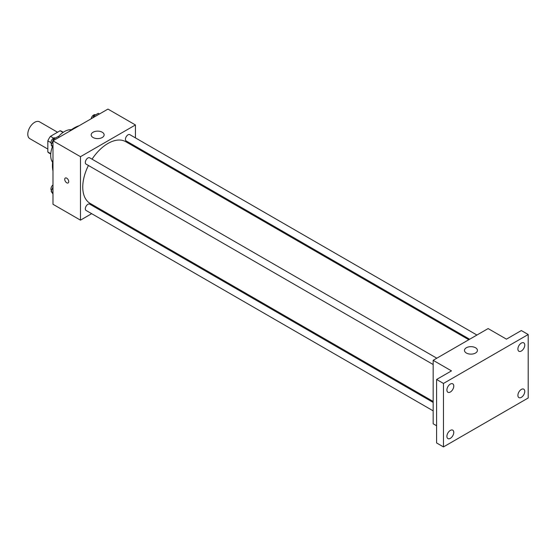 <?xml version="1.0" encoding="UTF-8"?>
<svg xmlns="http://www.w3.org/2000/svg" width="556" height="556" viewBox="0 0 556 556"><rect width="100%" height="100%" fill="white"/><g stroke="black" fill="none" stroke-linecap="round" stroke-linejoin="round"><path stroke-width="0.83" d="M57.553 132.238L39.532 121.827A9.716 5.609 120 0 0 32.039 124.433A9.716 5.609 120 0 0 27.8 134.211A9.716 5.609 120 0 0 29.815 138.659L47.837 149.064M53.591 138.138L50.464 136.331L60.104 130.764A12.538 7.242 120 0 1 61.549 131.285L63.294 132.286M50.777 153.699L47.837 152.003A12.538 7.242 120 0 0 49.011 153.004L50.749 154.005M47.837 152.003L47.837 140.876A12.538 7.242 120 0 1 50.464 136.331M50.964 142.684L47.837 140.876M63.036 132.46L60.104 130.764M52.598 162.31A19.432 11.217 -60 0 1 52.375 146.805M58.415 136.651A19.432 11.217 -60 0 1 71.404 129.736M52.994 171.005A30.768 17.764 -60 0 1 52.994 159.558M69.215 131.452A30.768 17.764 -60 0 1 79.133 125.725M91.671 213.685L80.474 220.155L52.994 204.288L52.994 140.821L107.954 109.087L135.435 124.954L135.435 137.888M99.809 208.986L98.954 209.487M88.418 165.473A35.626 20.572 120 0 0 82.761 187.101A35.626 20.572 120 0 0 90.141 203.406L433.159 401.446M468.784 339.737L125.767 141.697A35.626 20.572 120 0 0 92.053 159.169M135.435 146.291L135.435 147.284M80.474 220.155L80.474 156.688L135.435 124.954M476.923 335.039L129.84 134.656A3.642 2.099 120 0 0 127.032 135.629A3.642 2.099 120 0 0 125.441 139.292A3.642 2.099 120 0 0 126.198 140.96L469.639 339.243M433.159 402.433L89.711 204.149A3.642 2.099 120 0 0 86.91 205.122A3.642 2.099 120 0 0 85.318 208.785A3.642 2.099 120 0 0 86.076 210.453L433.159 410.842M433.159 364.514L86.076 164.124A3.642 2.099 -60 0 1 86.076 159.919A3.642 2.099 -60 0 1 89.711 157.821L436.801 358.203M80.474 156.688L52.994 140.821M93.067 137.513A6.477 3.739 180 0 1 91.17 134.872A6.477 3.739 180 0 1 97.647 131.133A6.477 3.739 180 0 1 104.125 134.872A6.477 3.739 180 0 1 100.129 138.326A6.477 3.739 180 0 1 93.067 137.513M68.736 181.645A2.836 1.633 60 0 1 68.152 182.938A2.836 1.633 60 0 1 65.316 181.305A2.836 1.633 60 0 1 65.316 178.031A2.836 1.633 60 0 1 67.498 178.789A2.836 1.633 60 0 1 68.736 181.645M68.152 182.938A2.836 1.633 60 0 1 65.316 181.305A2.836 1.633 60 0 1 65.316 178.031M436.592 425.757L433.159 423.776L433.159 360.309L488.119 328.575L506.447 339.153L521.326 330.556L528.2 334.524L528.2 397.992L443.466 446.913L436.592 442.944L436.592 379.477L451.479 370.887L433.159 360.309M443.466 446.913L443.466 383.445L436.592 379.477M443.466 383.445L528.2 334.524M466.366 353.032A6.477 3.739 180 0 1 464.468 350.391A6.477 3.739 180 0 1 470.946 346.652A6.477 3.739 180 0 1 477.423 350.391A6.477 3.739 180 0 1 473.427 353.845A6.477 3.739 180 0 1 466.366 353.032M521.326 351.024A4.858 2.808 -60 0 1 518.901 351.267A4.858 2.808 -60 0 1 518.157 347.375A4.858 2.808 -60 0 1 521.326 343.094A4.858 2.808 -60 0 1 523.759 342.85A4.858 2.808 -60 0 1 524.503 346.742A4.858 2.808 -60 0 1 521.326 351.024M450.332 392.015A4.858 2.808 -60 0 1 447.907 392.258A4.858 2.808 -60 0 1 447.163 388.359A4.858 2.808 -60 0 1 450.332 384.078A4.858 2.808 -60 0 1 452.765 383.842A4.858 2.808 -60 0 1 453.508 387.734A4.858 2.808 -60 0 1 450.332 392.015M450.332 438.343A4.858 2.808 -60 0 1 447.907 438.587A4.858 2.808 -60 0 1 447.163 434.695A4.858 2.808 -60 0 1 450.332 430.413A4.858 2.808 -60 0 1 452.765 430.17A4.858 2.808 -60 0 1 453.508 434.062A4.858 2.808 -60 0 1 450.332 438.343M521.326 397.359A4.858 2.808 -60 0 1 518.901 397.596A4.858 2.808 -60 0 1 518.157 393.704A4.858 2.808 -60 0 1 521.326 389.422A4.858 2.808 -60 0 1 523.759 389.179A4.858 2.808 -60 0 1 524.503 393.078A4.858 2.808 -60 0 1 521.326 397.359M52.994 147.674L51.201 145.13L53.515 139.167L58.144 136.498L59.311 137.172M52.994 146.165L51.201 145.13M54.683 139.841L53.515 139.167M55.461 138.041L55.364 137.985A3.642 2.099 120 0 0 52.556 138.958A3.642 2.099 120 0 0 50.964 142.621A3.642 2.099 120 0 0 51.569 144.185M92.97 117.74L93.644 116.002L98.266 113.334L99.434 114.008M94.812 116.677L93.644 116.002M95.59 114.877L95.486 114.821A3.642 2.099 120 0 0 92.942 115.537A3.642 2.099 120 0 0 91.149 118.789M52.994 194.009L51.201 191.466L52.994 186.858M52.994 192.494L51.201 191.466M52.994 184.884A3.642 2.099 120 0 0 50.964 188.957A3.642 2.099 120 0 0 51.569 190.52"/></g></svg>
